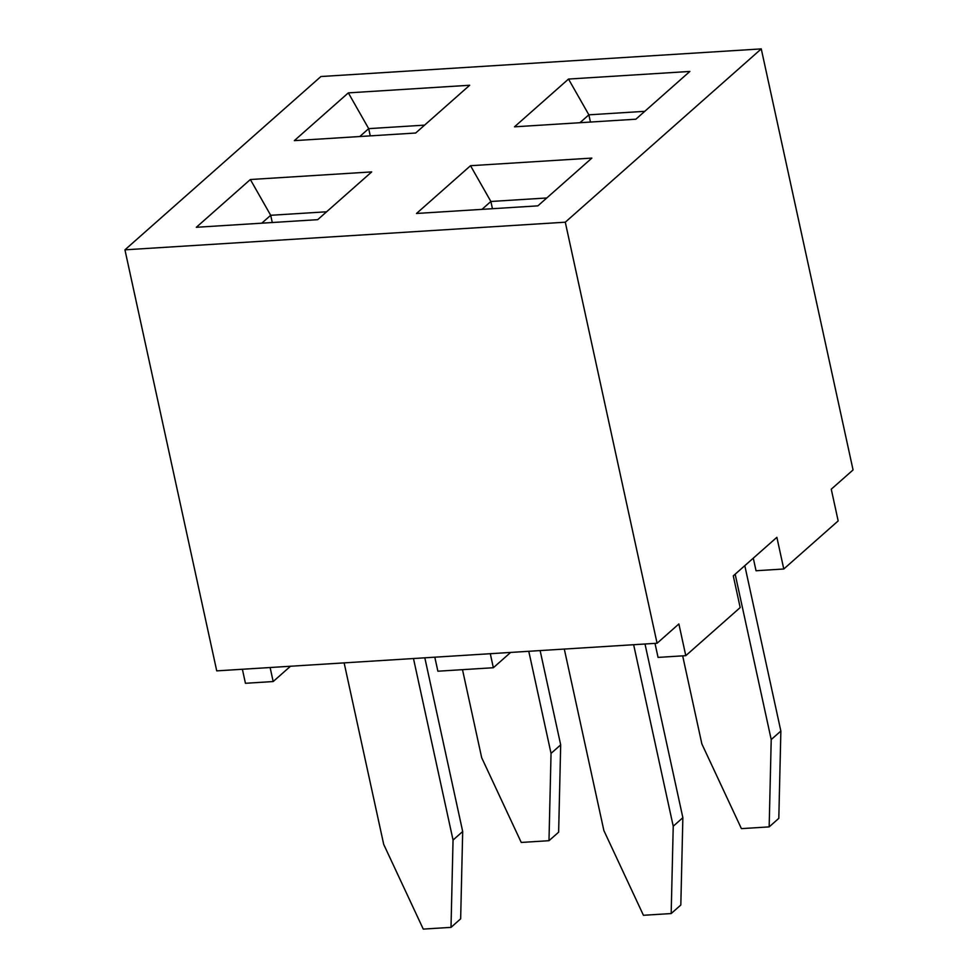 <?xml version="1.0" encoding="UTF-8"?>
<svg xmlns="http://www.w3.org/2000/svg" width="978" height="978" viewBox="0 0 978 978"><rect width="100%" height="100%" fill="white"/><g stroke="black" fill="none" stroke-linecap="round" stroke-linejoin="round"><path stroke-width="1.47" d="M290.49 666.238L273.18 681.544L245.441 683.292L242.385 669.258M273.18 681.544L270.124 667.522M654.991 643.377L658.06 657.399L685.786 655.663L678.879 623.964L657.082 643.243L565.284 222.202L761.263 48.9L320.918 76.528L124.939 249.83L565.284 222.202M124.939 249.83L216.737 670.871L657.082 643.243M510.663 652.424L493.352 667.73L490.296 653.707M493.352 667.73L437.875 671.214L434.819 657.192M753.292 558.157L756.043 570.749L783.781 569L776.874 537.313L733.28 575.859L740.187 607.558L685.786 655.663M326.615 211.786L270.698 215.294L261.774 223.18M250.344 179.524L196.333 227.287L317.691 219.671L371.701 171.908L250.344 179.524L270.698 215.294L272.275 222.519M546.788 197.972L490.87 201.48L481.958 209.365M470.516 165.71L416.506 213.473L537.863 205.857L591.873 158.094L470.516 165.71L490.87 201.48L492.447 208.705M783.781 569L838.17 520.907L831.263 489.208L853.06 469.941L761.263 48.9M689.869 71.443L635.859 119.206L514.501 126.822L568.511 79.059L689.869 71.443M469.684 85.257L415.674 133.02L294.329 140.636L348.339 92.873L469.684 85.257M359.77 136.529L368.694 128.644L370.259 135.869M424.599 125.135L368.694 128.644L348.339 92.873M579.942 122.715L588.866 114.829L590.443 122.054M644.771 111.321L588.866 114.829L568.511 79.059M462.496 669.673L481.689 757.73L521.25 842.449L548.988 840.701L551.042 753.378L528.78 651.287M540.125 650.578L560.687 744.857L558.634 832.18L548.988 840.701M560.687 744.857L551.042 753.378M682.668 655.859L701.862 743.916L741.422 828.635L769.16 826.887L771.214 739.564L735.163 574.196M744.808 565.675L780.86 731.043L778.806 818.366L769.16 826.887M780.86 731.043L771.214 739.564M424.819 657.815L462.692 831.508L460.65 918.831L451.005 927.364L423.266 929.1L383.706 844.393L344.134 662.876M413.474 658.524L453.046 840.041L462.692 831.508M453.046 840.041L451.005 927.364M645.003 644.001L682.864 817.694L680.822 905.017L671.177 913.55L643.438 915.286L603.878 830.566L564.306 649.062M633.646 644.71L673.231 826.227L682.864 817.694M673.231 826.227L671.177 913.55"/></g></svg>
